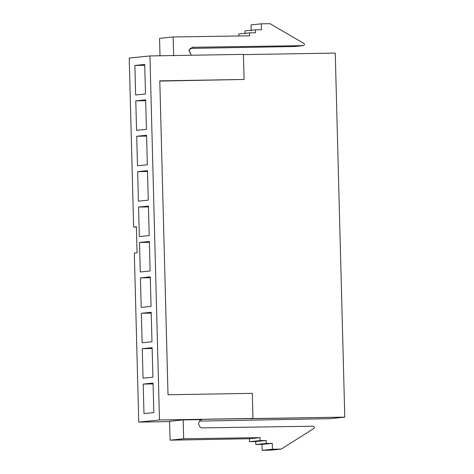 <?xml version="1.0" encoding="UTF-8"?>
<svg xmlns="http://www.w3.org/2000/svg" width="474" height="474" viewBox="0 0 474 474"><rect width="100%" height="100%" fill="white"/><g stroke="black" fill="none" stroke-linecap="round" stroke-linejoin="round"><path stroke-width="0.71" d="M129.218 58.047L133.644 227.099L136.382 226.815L137.063 252.778L134.326 253.057L138.752 422.103L159.477 419.988L149.944 55.932L129.218 58.047L149.944 55.932L243.423 54.374L149.944 55.932L159.477 419.988L138.752 422.103L169.585 421.593L138.752 422.103L134.326 253.057L137.063 252.778L136.382 226.815L133.644 227.099L129.218 58.047M152.13 347.673L152.906 377.174L143.053 378.181L142.283 348.68L152.13 347.673L142.283 348.68L143.053 378.181L152.906 377.174L152.13 347.673M150.276 276.869L151.052 306.37L141.199 307.377L140.428 277.877L150.276 276.869L140.428 277.877L141.199 307.377L151.052 306.37L150.276 276.869M148.427 206.06L149.197 235.566L139.344 236.573L138.574 207.067L148.427 206.06L138.574 207.067L139.344 236.573L149.197 235.566L148.427 206.06M146.573 135.256L147.343 164.762L137.49 165.764L136.719 136.263L146.573 135.256L136.719 136.263L137.49 165.764L147.343 164.762L146.573 135.256M144.718 64.452L145.488 93.953L135.635 94.96L134.865 65.459L144.718 64.452L134.865 65.459L135.635 94.96L145.488 93.953L144.718 64.452M145.642 99.854L146.419 129.355L136.565 130.362L135.789 100.861L145.642 99.854L135.789 100.861L136.565 130.362L146.419 129.355L145.642 99.854M147.497 170.658L148.267 200.164L138.42 201.172L137.644 171.665L147.497 170.658L137.644 171.665L138.42 201.172L148.267 200.164L147.497 170.658M149.351 241.467L150.122 270.968L140.274 271.975L139.498 242.475L149.351 241.467L139.498 242.475L140.274 271.975L150.122 270.968L149.351 241.467M151.206 312.271L151.976 341.772L142.129 342.779L141.353 313.278L151.206 312.271L141.353 313.278L142.129 342.779L151.976 341.772L151.206 312.271M153.061 383.075L153.831 412.576L143.978 413.583L143.207 384.082L153.061 383.075L143.207 384.082L143.978 413.583L153.831 412.576L153.061 383.075M335.248 53.082L344.782 417.144L329.549 418.696L344.782 417.144L159.477 419.988L252.956 418.435L252.298 393.355L168.015 394.759L159.797 80.853L244.08 79.454L243.423 54.374L244.08 79.454L159.797 80.853L168.015 394.759L252.298 393.355L252.956 418.435L250.195 418.714L344.782 417.144L335.248 53.082L243.429 54.611L335.248 53.082M199.424 421.096L329.549 418.696L199.424 421.096M202.291 419.614L183.177 419.899L183.669 438.782L260.119 437.632L260.196 440.583L266.204 440.494L266.281 443.445L272.289 443.35L272.443 449.251L281.183 449.121L313.948 428.407C314.724 427.382 314.523 426.653 313.355 426.209L202.505 427.874C200.703 428.135 199.394 426.778 198.576 423.797C199.24 420.799 200.478 419.401 202.291 419.614C200.478 419.401 199.24 420.799 198.576 423.797C199.394 426.778 200.703 428.135 202.505 427.874L313.355 426.209C314.523 426.653 314.724 427.382 313.948 428.407L281.183 449.121L271.258 450.134L262.193 450.3L271.258 450.134L281.183 449.121L272.443 449.251L262.193 450.3L262.039 444.399L262.193 450.3L272.443 449.251L272.289 443.35L262.039 444.399L255.806 444.511L262.039 444.399L272.289 443.35L266.281 443.445L255.806 444.511L255.729 441.561L255.806 444.511L266.281 443.445L266.204 440.494L255.729 441.561L249.496 441.673L255.729 441.561L266.204 440.494L260.196 440.583L249.496 441.673L249.419 438.728L249.496 441.673L260.196 440.583L260.119 437.632L249.419 438.728L170.077 440.168L249.419 438.728L260.119 437.632L183.669 438.782L170.077 440.168L169.579 421.285L170.077 440.168L183.669 438.782L183.177 419.899L169.579 421.285L183.177 419.899L201.983 419.632M136.388 227.052L133.644 227.099L136.388 227.052M159.803 81.09L244.08 79.454L159.803 81.09M294.804 46.511L303.39 45.628C304.533 45.154 304.693 44.414 303.87 43.412L270.038 23.7L261.304 23.83L261.458 29.732L255.45 29.821L255.527 32.771L249.52 32.86L249.597 35.811L173.146 36.96L173.644 55.843L173.146 36.96L159.554 38.353L160.011 55.766L159.554 38.353L173.146 36.96L249.597 35.811L249.52 32.86L238.819 33.956L238.872 35.971L238.819 33.956L249.52 32.86L255.527 32.771L255.45 29.821L244.975 30.893L245.052 33.844L244.975 30.893L255.45 29.821L261.458 29.732L261.304 23.83L251.054 24.879L251.208 30.78L251.054 24.879L261.304 23.83L270.038 23.7L303.87 43.412C304.693 44.414 304.533 45.154 303.39 45.628L294.893 46.499M303.39 45.628L192.231 47.311L188.925 50.41L191.241 55.245L189.002 50.114L192.539 47.293L303.39 45.628L294.709 46.517L189.979 48.419L294.709 46.517M144.736 65.294L134.865 65.459L144.736 65.294M145.666 100.695L135.789 100.861L145.666 100.695M146.59 136.097L136.719 136.263L146.59 136.097M147.521 171.505L137.644 171.665L147.521 171.505M148.445 206.907L138.574 207.067L148.445 206.907M149.375 242.309L139.498 242.475L149.375 242.309M150.299 277.711L140.428 277.877L150.299 277.711M151.23 313.113L141.353 313.278L151.23 313.113M152.154 348.514L142.283 348.68L152.154 348.514M153.084 383.916L143.207 384.082L153.084 383.916"/></g></svg>
